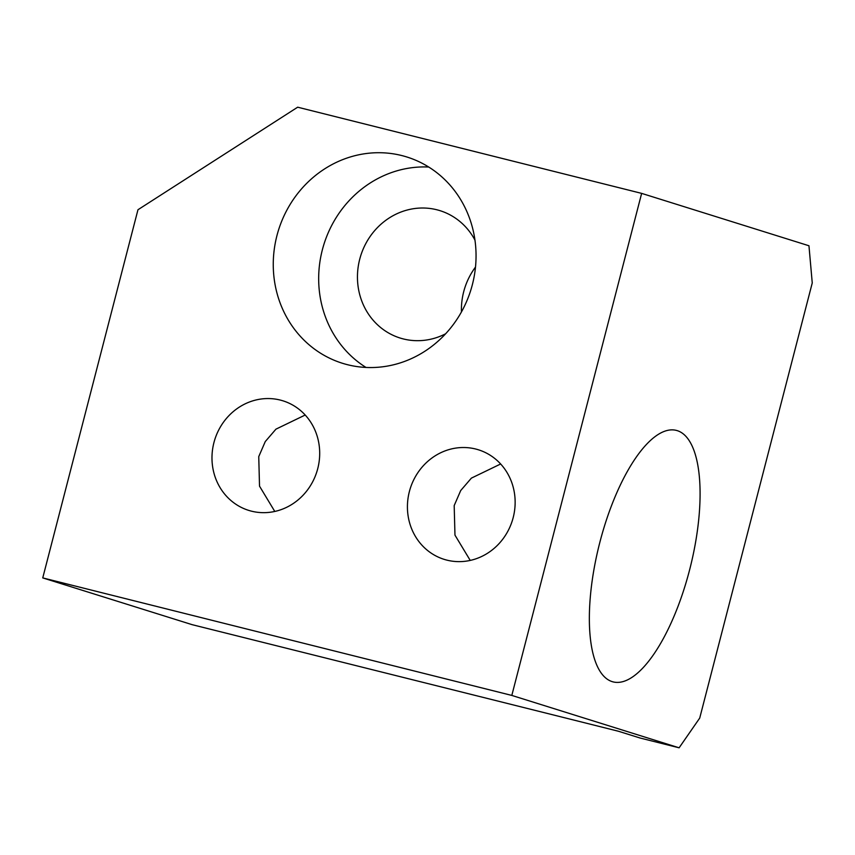 <?xml version="1.0" encoding="UTF-8"?>
<svg xmlns="http://www.w3.org/2000/svg" width="855" height="855" viewBox="0 0 855 855"><rect width="100%" height="100%" fill="white"/><g stroke="black" fill="none" stroke-linecap="round" stroke-linejoin="round"><path stroke-width="1.28" d="M276.935 235.649A108.051 100.719 -72.6 0 0 342.385 363.257A108.051 100.719 -72.6 0 0 472.377 284.619A108.051 100.719 -72.6 0 0 406.937 157.01A108.051 100.719 -72.6 0 0 276.935 235.649M428.729 167.035A108.051 100.719 -72.6 0 0 322.346 249.863A108.051 100.719 -72.6 0 0 366.004 367.447M474.953 240.095A66.733 62.201 -72.6 0 0 440.004 210.661A66.733 62.201 -72.6 0 0 359.72 259.225A66.733 62.201 -72.6 0 0 400.14 338.035A66.733 62.201 -72.6 0 0 445.626 333.781M475.498 267.07A66.733 62.201 -72.6 0 0 463.688 291.769A66.733 62.201 -72.6 0 0 461.454 311.925M213.932 442.601A57.403 53.502 -72.6 0 0 248.687 510.382A57.403 53.502 -72.6 0 0 317.75 468.615A57.403 53.502 -72.6 0 0 282.984 400.835A57.403 53.502 -72.6 0 0 213.932 442.601M305.203 415.017L275.941 429.157L265.264 441.575L258.744 456.634L259.525 486.164L274.786 511.45M409.374 491.572A57.403 53.502 -72.6 0 0 444.13 559.352A57.403 53.502 -72.6 0 0 513.192 517.585A57.403 53.502 -72.6 0 0 478.426 449.794A57.403 53.502 -72.6 0 0 409.374 491.572M500.645 463.987L471.383 478.127L460.706 490.546L454.187 505.594L454.967 535.134L470.229 560.42M612.255 681.649A129.661 46.886 104.1 0 0 613.206 681.916A129.661 46.886 104.1 0 0 689.867 568.853A129.661 46.886 104.1 0 0 677.181 430.621A129.661 46.886 104.1 0 0 676.23 430.364A129.661 46.886 104.1 0 0 599.569 543.427A129.661 46.886 104.1 0 0 612.255 681.649M559.106 716.383L618.518 731.271L640.032 738.004L679.116 747.804L699.721 718.072L812.25 282.962L808.958 245.759L641.645 193.38L297.668 107.196L137.965 209.742L42.75 577.905L192.129 624.663L559.106 716.383M641.645 193.38L511.814 695.425L679.116 747.804M511.814 695.425L42.75 577.905"/></g></svg>
